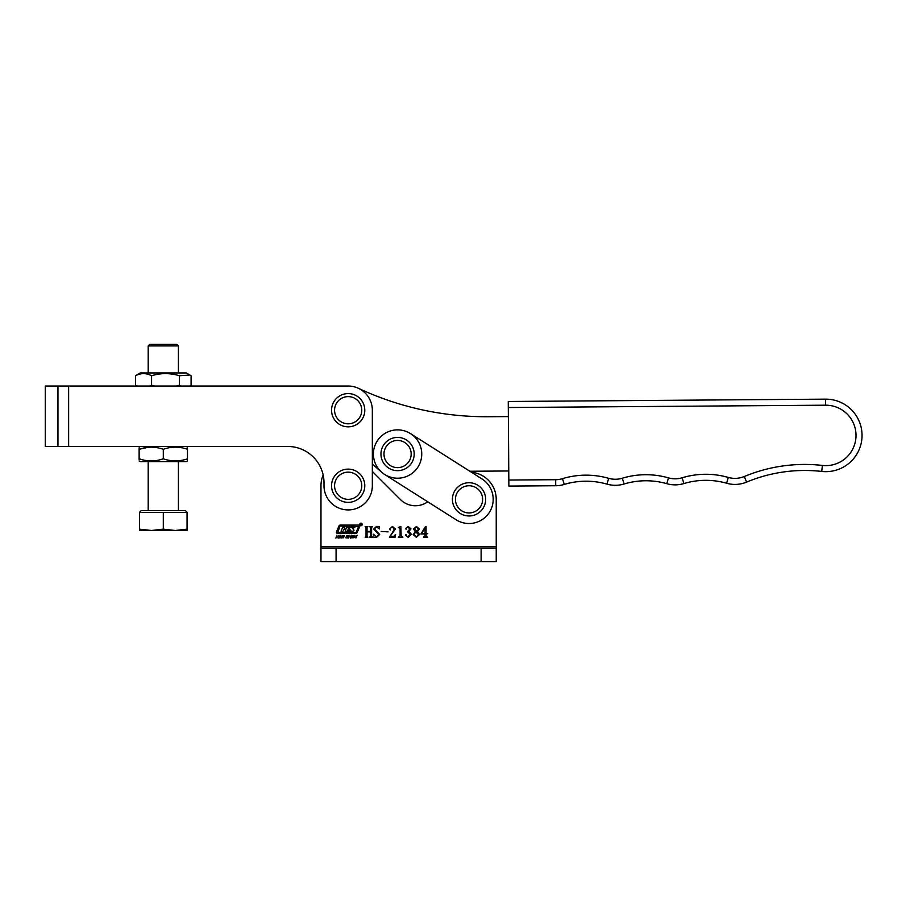 <?xml version="1.0" encoding="UTF-8"?>
<svg xmlns="http://www.w3.org/2000/svg" width="906" height="906" viewBox="0 0 906 906"><rect width="100%" height="100%" fill="white"/><g stroke="black" fill="none" stroke-linecap="round" stroke-linejoin="round"><path stroke-width="1.36" d="M57.95 446.465L57.95 386.035L45.3 386.035L45.3 446.465L287.734 446.465A36.263 36.263 0 0 1 323.17 475.038A27.191 27.191 0 0 0 320.973 485.752L320.973 561.595L496.228 561.595L496.228 499.342A27.191 27.191 0 0 0 471.46 472.264L469.874 471.256L508.764 470.973M384.631 474.461L456.092 519.761A24.179 24.179 0 0 0 489.444 512.286A24.179 24.179 0 0 0 481.981 478.934L410.52 433.623A24.179 24.179 0 0 0 377.156 441.097A24.179 24.179 0 0 0 384.631 474.461L427.734 501.788A21.155 21.155 0 0 1 400.441 499.568L372.343 471.46L372.343 463.974L381.528 472.128M359.716 524.438A1.257 1.257 0 0 0 360.984 525.695A1.257 1.257 0 0 0 362.241 524.438A1.257 1.257 0 0 0 360.984 523.181A1.257 1.257 0 0 0 359.716 524.438M362.06 524.438A1.076 1.076 0 0 0 360.984 523.362A1.076 1.076 0 0 0 359.897 524.438A1.076 1.076 0 0 0 360.984 525.525A1.076 1.076 0 0 0 362.06 524.438M353.94 530.27A0.725 0.725 0 0 0 353.714 529.738L352.264 527.994L354.903 527.519L351.188 527.519A2.514 2.514 0 0 0 349.659 528.039A0.725 0.725 0 0 0 349.614 529.138L350.984 530.814L347.632 530.814L348.81 527.496L346.76 527.496L345.99 528.979L344.337 528.979L344.699 527.496L342.649 527.496L341.018 531.222L343.08 531.222L343.963 529.466L345.798 529.648L345.129 531.222L352.355 531.222A2.514 2.514 0 0 0 353.578 530.905A0.725 0.725 0 0 0 353.94 530.27M358.561 526.567L340.486 526.069A0.725 0.725 0 0 0 339.818 526.499L337.757 532.637L355.265 532.637A1.076 1.076 0 0 0 356.262 531.981L358.561 526.567M359.773 526.171A1.076 1.076 0 0 0 358.697 525.095L340.305 525.095A1.438 1.438 0 0 0 338.98 525.967L336.477 531.856A1.076 1.076 0 0 0 337.462 533.351L355.628 533.351A1.801 1.801 0 0 0 357.281 532.264L359.693 526.59A1.076 1.076 0 0 0 359.773 526.171M351.46 537.779L352.219 535.593L353.952 535.593L353.193 537.779L351.46 537.779M346.42 536.454L346.839 535.48L348.368 535.514L348.414 536.103L346.919 535.99L348.029 536.862L347.632 537.892L345.945 537.847L345.956 537.167L347.564 537.383L346.42 536.454M338.889 538.119L340.928 535.242L341.041 538.119L340.497 537.281L338.889 538.119M426.069 533.985L426.069 536.035L427.553 537.213L423.464 537.213L425.073 536.035L425.073 533.985L420.928 533.985L425.446 526.488L426.069 526.488L426.069 533.611L427.745 533.611L426.069 533.985M409.014 531.414L411.403 534.336L408.119 537.315L405.39 535.287L406.081 534.37L406.454 536.012L407.972 536.873L410.237 534.212L407.44 531.731L409.795 529.059L407.881 526.884L406.454 527.802L406.182 529.376L405.537 528.526L408.221 526.443L410.973 528.866L409.014 531.414M392.287 532.887L394.223 529.172L392.219 526.884L390.407 528.277L390.271 529.965L389.523 529.059L392.457 526.443L395.401 529.047L390.112 536.284L393.759 536.284L395.548 534.517L395.175 537.167L389.376 537.167L392.287 532.887M378.799 534.449L373.51 529.047L376.522 526.443L379.161 526.443L379.388 528.957L376.432 526.884L374.393 528.923L379.682 534.449L376.658 537.315L373.884 537.315L373.363 534.212L376.703 536.873L378.799 534.449M320.973 546.488L496.228 546.488L496.228 499.342M427.734 501.788A21.155 21.155 0 0 1 400.441 499.568L372.343 471.46M371.607 527.519L371.607 536.239L372.479 537.167L369.693 537.167L370.577 536.25L370.577 531.879L367.043 531.879L367.043 536.25L367.927 537.167L365.141 537.167L366.024 536.239L366.024 527.519L365.141 526.59L367.927 526.59L367.043 527.519L367.043 531.437L370.577 531.437L370.577 527.519L369.693 526.59L372.479 526.59L371.607 527.519M388.051 531.879L381.154 531.437L388.051 531.879M400.871 526.443L401.132 535.74L402.887 537.167L398.334 537.167L400.101 535.763L400.101 528.458L398.334 527.473L400.871 526.443M417.462 531.539L419.489 534.517L416.33 537.315L413.17 534.642L415.265 531.539L413.464 528.991L416.466 526.443L419.342 528.991L417.462 531.539M335.9 538.119L336.885 535.265L336.987 536.431L338.176 536.431L339.082 535.265L338.097 538.119L338.04 536.828L336.851 536.828L335.9 538.119M341.811 537.779L342.57 535.593L344.303 535.593L343.544 537.779L341.811 537.779M348.232 538.119L349.218 535.265L349.331 536.431L350.52 536.431L351.426 535.265L350.441 538.119L350.384 536.828L349.195 536.828L348.232 538.119M354.269 537.269L354.959 535.265L355.197 537.756L357.168 535.265L356.013 537.881L354.269 537.269M496.228 547.994L320.973 547.994M415.639 531.788L414.053 534.642L416.364 536.873L418.606 534.699L415.639 531.788M417.043 531.29L418.459 529.059L416.466 526.884L414.348 528.81L417.043 531.29M425.073 528.039L421.483 533.611L425.073 533.611L425.073 528.039M340.509 536.884L340.509 535.854L339.784 536.884L340.509 536.884M343.85 535.854L342.83 535.854L342.253 537.518L343.272 537.518L343.85 535.854M353.499 535.854L352.479 535.854L351.902 537.518L352.921 537.518L353.499 535.854M361.007 523.781L360.826 524.37L361.007 523.781M360.588 523.736L361.494 525.061L360.826 524.415L360.588 525.106L360.588 523.736M508.3 407.519L508.255 401.483L825.525 399.15A36.263 36.263 0 0 1 861.991 437.326A36.263 36.263 0 0 1 821.708 471.437A151.087 151.087 0 0 0 746.589 482.105A30.215 30.215 0 0 1 726.635 483.249A75.538 75.538 0 0 0 683.905 483.566A75.538 75.538 0 0 1 726.635 483.249A75.538 75.538 0 0 0 683.905 483.566A30.215 30.215 0 0 1 666.805 483.691A75.538 75.538 0 0 0 624.075 484.008A75.538 75.538 0 0 1 666.805 483.691A75.538 75.538 0 0 0 624.075 484.008A30.215 30.215 0 0 1 606.986 484.132A75.538 75.538 0 0 0 564.245 484.438A75.538 75.538 0 0 1 606.986 484.132A75.538 75.538 0 0 0 564.245 484.438A30.215 30.215 0 0 1 555.706 485.741L508.878 486.08L508.832 480.044L555.661 479.693A24.179 24.179 0 0 0 562.49 478.662A81.585 81.585 0 0 1 608.651 478.323A24.179 24.179 0 0 0 622.32 478.221A81.585 81.585 0 0 1 668.481 477.881A24.179 24.179 0 0 0 682.15 477.779A81.585 81.585 0 0 1 728.299 477.439A24.179 24.179 0 0 0 744.268 476.522A157.123 157.123 0 0 1 822.388 465.435A30.215 30.215 0 0 0 855.966 437.009A30.215 30.215 0 0 0 825.57 405.197L508.3 407.519L508.832 480.044M555.661 479.693L555.706 485.741A30.215 30.215 0 0 0 564.245 484.438A75.538 75.538 0 0 1 606.986 484.132A30.215 30.215 0 0 0 624.075 484.008A75.538 75.538 0 0 1 666.805 483.691A30.215 30.215 0 0 0 683.905 483.566A75.538 75.538 0 0 1 726.635 483.249A30.215 30.215 0 0 0 746.589 482.105A151.087 151.087 0 0 1 821.708 471.437A36.263 36.263 0 0 0 861.991 437.326A36.263 36.263 0 0 0 825.525 399.15L508.255 401.483M508.368 416.59L488.583 416.726A302.162 302.162 0 0 1 358.402 388.312M348.164 469.127A16.614 16.614 0 0 1 364.79 485.752A16.614 16.614 0 0 1 348.164 502.366A16.614 16.614 0 0 1 331.551 485.752A16.614 16.614 0 0 1 348.164 469.127M469.036 482.728A16.614 16.614 0 0 1 485.65 499.342A16.614 16.614 0 0 1 469.036 515.967A16.614 16.614 0 0 1 452.411 499.342A16.614 16.614 0 0 1 469.036 482.728M348.164 393.589A16.614 16.614 0 0 1 364.79 410.203A16.614 16.614 0 0 1 348.164 426.828A16.614 16.614 0 0 1 331.551 410.203A16.614 16.614 0 0 1 348.164 393.589M398.028 437.428A16.614 16.614 0 0 1 414.189 454.495A16.614 16.614 0 0 1 397.122 470.656A16.614 16.614 0 0 1 380.962 453.589A16.614 16.614 0 0 1 398.028 437.428M148.199 345.922L149.705 344.405L176.897 344.405L178.414 345.922L148.199 345.922L148.199 372.944M148.199 461.596L148.199 510.599M178.414 345.922L178.414 372.944M178.414 461.596L178.414 510.599M139.535 512.411L187.066 512.411L185.402 510.599L141.2 510.599L139.535 512.264L139.535 530.486L151.415 530.486L139.535 529.149M163.306 529.149L151.415 530.486L175.186 530.486L163.306 529.149L163.306 512.411M187.066 529.149L175.186 530.486L187.066 530.486L187.066 512.264M139.128 460.939L140.26 461.596L186.342 461.596L187.474 460.939M148.199 447.281L139.128 449.297C147.168 446.465 155.22 446.465 163.306 449.297L163.306 458.787C155.266 461.618 147.202 461.618 139.128 458.787C139.128 461.618 139.128 461.618 139.128 458.787L139.128 459.512M139.128 447.236L140.26 446.488L186.342 446.488L187.474 447.145M139.128 458.787L139.128 449.297C139.128 446.465 139.128 446.465 139.128 449.297L139.128 448.572M187.474 448.572L187.474 449.297C187.474 446.465 187.474 446.465 187.474 449.297L187.474 458.787C187.474 461.618 187.474 461.618 187.474 458.787L187.474 459.512M187.474 458.787C179.433 461.618 171.381 461.618 163.306 458.787M163.306 449.297C171.336 446.465 179.399 446.465 187.474 449.297M151.585 375.752C160.838 372.921 170.101 372.921 179.388 375.752L189.932 375.016L186.342 372.944L140.26 372.944L135.504 375.752C140.849 372.921 146.217 372.921 151.585 375.752L151.585 385.243L149.852 386.035M137.236 386.035L135.504 385.243L136.772 386.035M189.932 375.016L191.098 375.752L191.098 385.243L189.841 386.035M180.656 386.035L179.388 385.243L176.387 386.035M179.388 375.752L179.388 385.243M135.504 375.752L135.504 385.243M154.586 386.035L151.585 385.243M413.657 472.094A24.179 24.179 0 0 0 415.627 437.96A24.179 24.179 0 0 0 381.494 436.001A24.179 24.179 0 0 0 379.535 470.123A24.179 24.179 0 0 0 413.657 472.094M287.734 446.465A36.263 36.263 0 0 1 323.997 482.728L323.997 485.752A24.179 24.179 0 0 0 348.164 509.919A24.179 24.179 0 0 0 372.343 485.752L372.343 410.203A24.179 24.179 0 0 0 348.164 386.035L57.95 386.035M481.12 561.595L481.12 547.994M336.081 561.595L336.081 547.994M825.525 399.15L825.57 405.197M821.708 471.437L822.388 465.435M746.589 482.105L744.268 476.522M726.635 483.249L728.299 477.439M683.905 483.566L682.15 477.779M666.805 483.691L668.481 477.881M624.075 484.008L622.32 478.221M606.986 484.132L608.651 478.323M564.245 484.438L562.49 478.662M348.164 499.342A13.601 13.601 0 0 0 361.766 485.752A13.601 13.601 0 0 0 348.164 472.151A13.601 13.601 0 0 0 334.574 485.752A13.601 13.601 0 0 0 348.164 499.342M469.036 512.943A13.601 13.601 0 0 0 482.626 499.342A13.601 13.601 0 0 0 469.036 485.752A13.601 13.601 0 0 0 455.435 499.342A13.601 13.601 0 0 0 469.036 512.943M348.164 423.804A13.601 13.601 0 0 0 361.766 410.203A13.601 13.601 0 0 0 348.164 396.613A13.601 13.601 0 0 0 334.574 410.203A13.601 13.601 0 0 0 348.164 423.804M397.202 467.632A13.601 13.601 0 0 0 411.165 454.416A13.601 13.601 0 0 0 397.949 440.452A13.601 13.601 0 0 0 383.985 453.668A13.601 13.601 0 0 0 397.202 467.632M68.63 446.465L68.63 386.035"/></g></svg>
